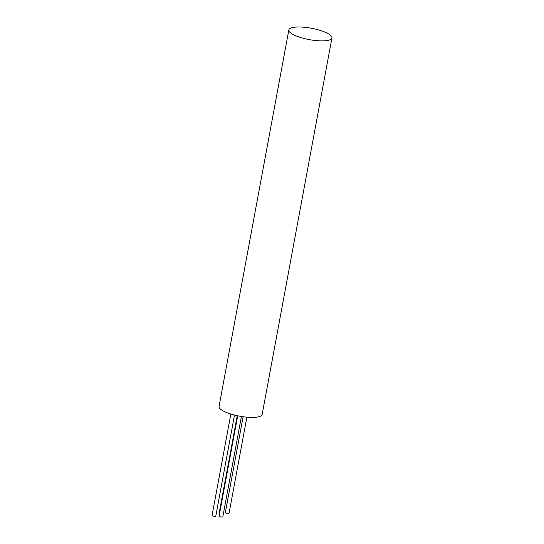 <?xml version="1.0" encoding="UTF-8"?>
<svg xmlns="http://www.w3.org/2000/svg" width="544" height="544" viewBox="0 0 544 544"><rect width="100%" height="100%" fill="white"/><g stroke="black" fill="none" stroke-linecap="round" stroke-linejoin="round"><path stroke-width="0.82" d="M328.08 40.344A21.923 5.787 -169.5 0 1 303.409 38.304A21.923 5.787 -169.5 0 1 288.83 29.947A21.923 5.787 -169.5 0 1 292.686 27.533A21.923 5.787 -169.5 0 1 317.356 29.58A21.923 5.787 -169.5 0 1 331.935 37.937A21.923 5.787 -169.5 0 1 328.08 40.344M331.935 37.937L262.154 414.467A21.923 5.787 -169.5 0 1 258.298 416.874A21.923 5.787 -169.5 0 1 233.628 414.834A21.923 5.787 -169.5 0 1 219.042 406.477L288.83 29.947M219.518 513.862A1.89 0.496 -169.5 0 1 219.518 513.822L237.687 415.793L219.103 516.113A1.89 0.496 -169.5 0 0 219.898 516.691A1.89 0.496 -169.5 0 0 221.782 517.052A1.89 0.496 -169.5 0 0 222.822 516.8L241.414 416.48M246.874 417.173L229.065 513.237A1.89 0.496 -169.5 0 1 228.031 513.488A1.89 0.496 -169.5 0 1 226.141 513.121A1.89 0.496 -169.5 0 1 225.352 512.55L243.107 416.738M234.512 415.058L215.778 516.134A1.89 0.496 -169.5 0 1 214.744 516.385A1.89 0.496 -169.5 0 1 212.854 516.025A1.89 0.496 -169.5 0 1 212.065 515.447L230.86 414.038M219.735 512.672A1.89 0.496 -169.5 0 1 219.341 512.271L237.238 415.698"/></g></svg>
